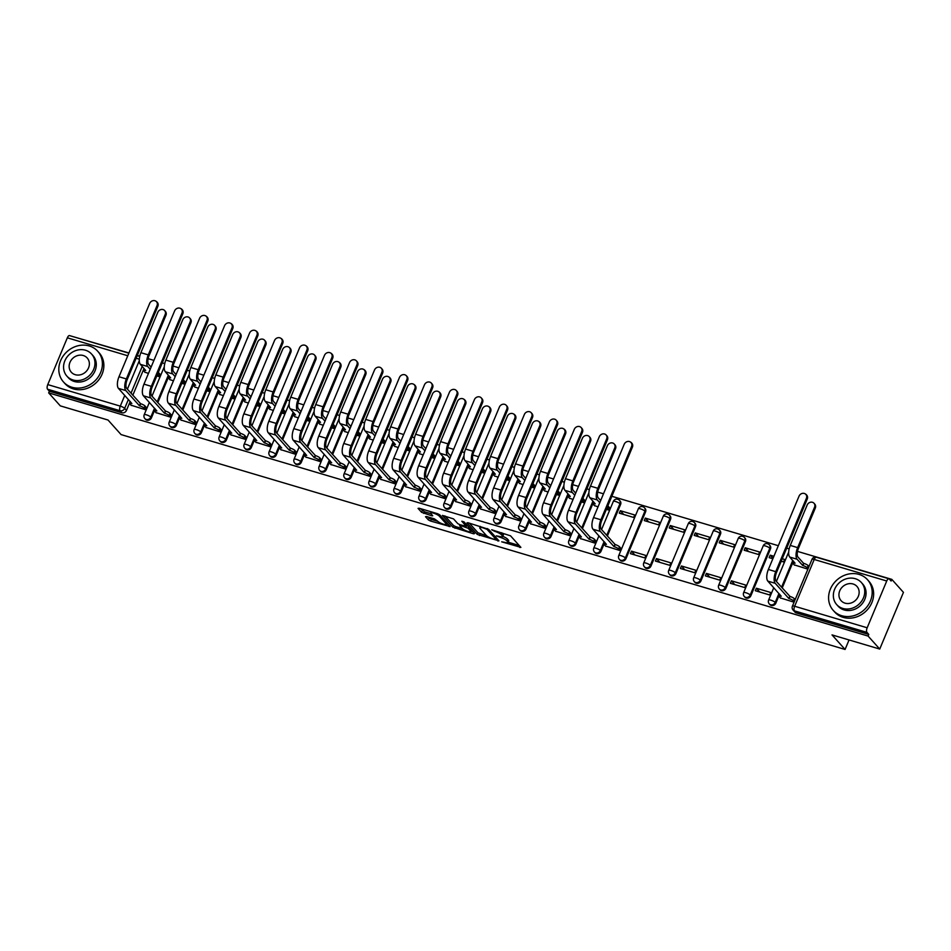 <?xml version="1.0" encoding="UTF-8"?>
<svg xmlns="http://www.w3.org/2000/svg" width="951" height="951" viewBox="0 0 951 951"><rect width="100%" height="100%" fill="white"/><g stroke="black" fill="none" stroke-linecap="round" stroke-linejoin="round"><path stroke-width="1.43" d="M501.688 541.808L520.886 547.372L510.544 535.829L491.703 529.766L494.663 531.312A5.777 1.308 -157.3 0 1 501.534 534.854L502.39 535.817A5.777 1.308 -157.3 0 1 502.699 536.554A5.777 1.308 -157.3 0 1 499.204 536.376L496.351 535.853L500.012 537.267A5.777 1.308 -157.3 0 1 506.883 540.81L507.739 541.773A5.777 1.308 -157.3 0 1 508.036 542.51A5.777 1.308 -157.3 0 1 504.553 542.332L501.688 541.808M607.368 536.067L620.587 504.458A3.673 3.233 -41.9 0 0 620.123 501.046L619.481 500.333A3.673 3.233 138.1 0 1 619.945 503.745L606.726 535.342M625.996 558.653L645.563 511.876A3.673 3.233 -41.9 0 0 645.111 508.464L644.457 507.751A3.673 3.233 138.1 0 1 644.921 511.151L625.354 557.928A3.673 3.233 138.1 0 1 619.41 559.438L620.064 560.151A3.673 3.233 -41.9 0 0 625.996 558.653L625.354 557.928A3.673 0.832 22.7 0 0 620.979 555.669A3.673 0.832 22.7 0 0 618.756 555.562A3.673 3.673 0 0 0 619.41 559.438M650.971 566.059L670.55 519.282A3.673 3.233 -41.9 0 0 670.086 515.882L669.433 515.157A3.673 3.233 138.1 0 1 669.896 518.568L650.329 565.346A3.673 3.233 138.1 0 1 644.386 566.844L645.04 567.569A3.673 3.233 -41.9 0 0 650.971 566.059L650.329 565.346A3.673 0.832 22.7 0 0 645.955 563.087A3.673 0.832 22.7 0 0 643.732 562.968A3.673 3.673 0 0 0 644.386 566.844M675.959 573.477L695.526 526.699A3.673 3.233 -41.9 0 0 695.062 523.288L694.408 522.575A3.673 3.233 138.1 0 1 694.872 525.974L675.305 572.752A3.673 3.233 138.1 0 1 669.373 574.261L670.015 574.975A3.673 3.233 -41.9 0 0 675.959 573.477L675.305 572.752A3.673 0.832 22.7 0 0 670.93 570.505A3.673 0.832 22.7 0 0 668.708 570.386A3.673 3.673 0 0 0 669.373 574.261M700.935 580.883L720.501 534.105A3.673 3.233 -41.9 0 0 720.038 530.706L719.384 529.98A3.673 3.233 138.1 0 1 719.848 533.392L700.281 580.169A3.673 3.233 138.1 0 1 694.349 581.679L694.991 582.392A3.673 3.233 -41.9 0 0 700.935 580.883L700.281 580.169A3.673 0.832 22.7 0 0 695.918 577.911A3.673 0.832 22.7 0 0 693.683 577.804A3.673 3.673 0 0 0 694.349 581.679M725.91 588.3L745.477 541.523A3.673 3.233 -41.9 0 0 745.013 538.111L744.371 537.398A3.673 3.233 138.1 0 1 744.823 540.798L725.256 587.575A3.673 3.233 138.1 0 1 719.325 589.085L719.966 589.81A3.673 3.233 -41.9 0 0 725.91 588.3L725.256 587.575A3.673 0.832 22.7 0 0 720.894 585.329A3.673 0.832 22.7 0 0 718.671 585.21A3.673 3.673 0 0 0 719.325 589.085M750.886 595.706L770.453 548.929A3.673 3.233 -41.9 0 0 769.989 545.529L769.347 544.804A3.673 3.233 138.1 0 1 769.811 548.216L750.232 594.993A3.673 3.233 138.1 0 1 744.3 596.503L744.942 597.216A3.673 3.233 -41.9 0 0 750.886 595.706L750.232 594.993A3.673 0.832 22.7 0 0 745.869 592.735A3.673 0.832 22.7 0 0 743.646 592.628A3.673 3.673 0 0 0 744.3 596.503M426.5 516.512L425.501 516.69L428.402 519.924L430.553 521.029L450.18 526.592L439.742 514.824L437.603 513.718L419.058 508.214L418.06 508.381L421.566 512.292L431.647 515.763L432.741 515.811L430.91 513.647A4.826 1.094 -157.3 0 1 430.648 513.029A4.826 1.094 -157.3 0 1 434.536 513.492A4.826 1.094 -157.3 0 1 439.314 516.143L446.126 523.728A4.826 1.094 -157.3 0 1 446.376 524.346A4.826 1.094 -157.3 0 1 442.488 523.882A4.826 1.094 -157.3 0 1 437.71 521.243L434.429 518.866L426.5 516.512M867.169 627.779L886.736 581.002A3.673 1.545 106.5 0 1 888.959 578.779A3.673 1.545 106.5 0 1 889.292 579.004L891.111 581.025L891.8 579.373L903.45 592.366L879.734 649.058L832.018 634.899L845.082 649.462L121.086 434.595L108.034 420.033L60.317 405.875L48.667 392.882L868.085 636.064L868.774 634.412L866.967 632.391L794.43 610.863A3.673 3.233 138.1 0 1 793.075 610.019L794.893 612.04A3.673 3.233 138.1 0 0 796.249 612.896L794.43 610.863A3.673 1.545 106.5 0 1 794.644 606.251L867.169 627.779A3.673 1.545 106.5 0 0 866.967 632.391M879.734 649.058L868.085 636.064M477.271 534.426L498.966 540.857L488.624 529.327L467.928 522.717L466.929 522.895L477.271 534.426L477.973 532.774L486.769 535.853M473.527 533.784L452.842 527.175L442.405 515.406L453.579 518.925L457.776 523.609L459.915 524.714L466.275 526.331L461.817 521.231L464.017 521.885L474.525 533.606L473.527 533.784L473.895 532.905M144.029 368.429L132.819 395.224M130.204 401.488L126.471 410.404L124.664 408.371A3.673 3.233 138.1 0 1 120.076 410.737L47.55 389.209A3.673 1.545 -73.5 0 1 47.764 384.596L67.331 337.819A3.673 1.545 -73.5 0 1 69.542 335.596L128.849 353.19M891.8 579.373L797.497 551.39M789.164 548.917L786.679 548.18M778.322 545.696L611.85 496.291M603.493 493.807L597.692 492.083M589.358 489.61L586.874 488.873M578.517 486.401L572.716 484.677M564.371 482.205L561.898 481.468M553.541 478.983L547.74 477.259M539.395 474.787L536.923 474.05M528.566 471.565L522.765 469.853M514.42 467.381L511.947 466.644M503.59 464.159L497.789 462.436M489.444 459.963L486.971 459.226M478.603 456.742L472.813 455.03M464.468 452.545L461.984 451.808M453.627 449.336L447.838 447.612M439.493 445.139L437.008 444.402M428.651 441.918L422.862 440.206M414.517 437.722L412.033 436.985M403.676 434.512L397.887 432.788M389.541 430.316L387.057 429.579M378.7 427.094L372.911 425.37M364.566 422.898L362.081 422.161M353.724 419.688L347.935 417.965M339.59 415.492L337.106 414.755M328.749 412.27L322.96 410.547M314.615 408.074L312.13 407.337M303.773 404.864L297.984 403.141M289.639 400.668L287.154 399.931M278.798 397.447L272.996 395.723M264.663 393.25L262.179 392.513M253.822 390.029L248.021 388.317M239.688 385.844L237.203 385.107M228.846 382.623L223.045 380.899M214.712 378.427L212.228 377.69M203.871 375.205L198.07 373.493M189.736 371.009L187.252 370.272M178.895 367.799L173.094 366.076M164.761 363.603L162.276 362.866M153.919 360.381L148.118 358.67M139.785 356.185L137.301 355.448M128.944 352.976L72.3 336.416M48.667 392.882L49.369 391.23L47.55 389.209M794.204 564.858L807.898 569.15M780.379 597.906L794.073 602.209M756.354 588.229L755.308 590.714L769.728 594.981L770.762 592.509L756.354 588.229L759.754 592.033M781.223 561.233L783.553 561.922L784.587 559.45L782.257 558.76M773.9 556.276L770.179 555.17L773.032 558.344M770.179 555.17L769.145 557.655L772.866 558.748M731.378 580.811L730.332 583.296L744.752 587.575L745.786 585.091L731.378 580.811L734.778 584.615M745.204 547.764L744.169 550.237L758.577 554.516L759.611 552.032L745.204 547.764L748.603 551.556M706.403 573.405L705.357 575.878L719.776 580.158L720.81 577.685L706.403 573.405L709.803 577.198M720.228 540.346L719.194 542.831L733.601 547.098L734.636 544.626L720.228 540.346L723.628 544.138M681.427 565.988L680.381 568.472L694.789 572.752L695.835 570.267L681.427 565.988L684.827 569.792M695.252 532.929L694.218 535.413L708.626 539.692L709.66 537.208L695.252 532.929L698.652 536.733M656.452 558.582L655.405 561.054L669.813 565.334L670.859 562.861L656.452 558.582L659.851 562.374M670.277 525.523L669.242 527.995L683.65 532.275L684.684 529.802L670.277 525.523L673.677 529.315M631.476 551.164L630.43 553.648L644.837 557.928L645.884 555.443L631.476 551.164L634.876 554.968M645.301 518.105L644.267 520.589L658.674 524.869L659.709 522.384L645.301 518.105L648.701 521.909M605.549 546.029L619.862 550.51L620.528 547.919M620.325 510.699L619.291 513.171L633.699 517.451L634.733 514.978L620.325 510.699L623.725 514.491M580.574 538.611L594.886 543.092L595.552 540.513M606.381 509.344L608.723 510.045L609.377 507.454M594.399 505.552L598.024 506.871M555.598 531.205L569.911 535.686L570.576 533.095M581.406 501.938L583.748 502.627L584.401 500.036M569.423 498.146L573.049 499.453M530.61 523.787L544.935 528.269L545.601 525.677M556.43 494.52L558.772 495.209L559.426 492.618M544.447 490.728L548.073 492.047M505.635 516.369L519.959 520.863L520.625 518.271M531.454 487.114L533.784 487.804L534.45 485.212M519.472 483.31L523.098 484.63M480.659 508.963L494.984 513.445L495.649 510.853M506.479 479.696L508.809 480.386L509.474 477.794M494.496 475.904L498.122 477.212M455.684 501.546L470.008 506.039L470.674 503.448M481.503 472.29L483.833 472.98L484.499 470.388M469.521 468.486L473.146 469.806M430.708 494.14L445.032 498.621L445.698 496.03M456.528 464.873L458.858 465.562L459.523 462.971M444.545 461.08L448.171 462.388M405.732 486.722L420.057 491.215L420.722 488.624M431.552 457.455L433.882 458.156L434.548 455.565M419.569 453.663L423.195 454.982M380.757 479.316L395.081 483.797L395.747 481.206M406.576 450.049L408.906 450.738L409.572 448.147M394.582 446.257L398.219 447.564M355.781 471.898L370.105 476.392L370.759 473.8M381.601 442.631L383.931 443.332L384.596 440.741M369.606 438.839L373.244 440.158M330.805 464.492L345.13 468.974L345.784 466.382M356.625 435.225L358.955 435.915L359.621 433.323M344.631 431.433L348.268 432.741M305.83 457.074L320.154 461.556L320.808 458.964M331.649 427.807L333.979 428.497L334.645 425.917M319.655 424.015L323.292 425.335M280.854 449.657L295.179 454.15L295.832 451.559M306.674 420.401L309.004 421.091L309.669 418.499M294.679 416.609L298.317 417.917M255.878 442.251L270.203 446.732L270.857 444.141M281.698 412.984L284.028 413.673L284.694 411.082M269.704 409.192L273.341 410.499M230.903 434.833L245.227 439.326L245.881 436.735M256.722 405.578L259.052 406.267L259.718 403.676M244.728 401.774L248.366 403.093M205.927 427.427L220.252 431.909L220.905 429.317M231.747 398.16L234.077 398.849L234.731 396.258M219.752 394.368L223.39 395.675M180.952 420.009L195.276 424.503L195.93 421.911M206.771 390.742L209.101 391.443L209.755 388.852M194.777 386.95L198.402 388.27M155.976 412.603L170.3 417.085L170.954 414.493M181.784 383.336L184.125 384.026L184.779 381.434M169.801 379.544L173.427 380.852M131 405.185L145.313 409.679L145.978 407.087M156.808 375.918L159.15 376.62L159.804 374.028M169.005 375.847L157.795 402.642M155.179 408.894L151.459 417.81L150.805 417.097A3.673 3.233 138.1 0 1 144.873 418.595L145.515 419.32A3.673 3.233 -41.9 0 0 151.459 417.81M193.98 383.253L182.77 410.059M180.155 416.312L176.434 425.228L175.78 424.503A3.673 3.233 138.1 0 1 169.849 426.012L170.491 426.726A3.673 3.233 -41.9 0 0 176.434 425.228M218.968 390.671L207.746 417.465M205.131 423.73L201.41 432.634L200.756 431.92A3.673 3.233 138.1 0 1 194.824 433.43L195.466 434.143A3.673 3.233 -41.9 0 0 201.41 432.634M243.943 398.077L232.733 424.883M230.106 431.136L226.386 440.051L225.732 439.326A3.673 3.233 138.1 0 1 219.8 440.836L220.442 441.561A3.673 3.233 -41.9 0 0 226.386 440.051M268.919 405.495L257.709 432.289M255.082 438.554L251.361 447.457L250.719 446.744A3.673 3.233 138.1 0 1 244.776 448.254L245.417 448.967A3.673 3.233 -41.9 0 0 251.361 447.457M293.895 412.9L282.685 439.707M280.058 445.96L276.337 454.875L275.695 454.162A3.673 3.233 138.1 0 1 269.751 455.66L270.393 456.385A3.673 3.233 -41.9 0 0 276.337 454.875M318.87 420.318L307.66 447.113M305.033 453.377L301.312 462.281L300.671 461.568A3.673 3.233 138.1 0 1 294.727 463.078L295.369 463.791A3.673 3.233 -41.9 0 0 301.312 462.281M343.846 427.724L332.636 454.53M330.009 460.783L326.288 469.699L325.646 468.986A3.673 3.233 138.1 0 1 319.702 470.483L320.344 471.209A3.673 3.233 -41.9 0 0 326.288 469.699M368.822 435.142L357.612 461.936M354.996 468.201L351.264 477.117L350.622 476.392A3.673 3.233 138.1 0 1 344.678 477.901L345.32 478.615A3.673 3.233 -41.9 0 0 351.264 477.117M393.797 442.548L382.587 469.354M379.972 475.607L376.239 484.523L375.597 483.809A3.673 3.233 138.1 0 1 369.654 485.307L370.296 486.032A3.673 3.233 -41.9 0 0 376.239 484.523M418.773 449.966L407.563 476.76M404.948 483.025L401.215 491.94L400.573 491.215A3.673 3.233 138.1 0 1 394.629 492.725L395.271 493.438A3.673 3.233 -41.9 0 0 401.215 491.94M443.748 457.383L432.539 484.178M429.923 490.443L426.191 499.346L425.549 498.633A3.673 3.233 138.1 0 1 419.605 500.143L420.247 500.856A3.673 3.233 -41.9 0 0 426.191 499.346M468.724 464.789L457.514 491.596M454.899 497.849L451.166 506.764L450.524 506.039A3.673 3.233 138.1 0 1 444.581 507.549L445.223 508.262A3.673 3.233 -41.9 0 0 451.166 506.764M493.7 472.207L482.49 499.002M479.875 505.266L476.142 514.17L475.5 513.457A3.673 3.233 138.1 0 1 469.556 514.966L470.198 515.68A3.673 3.233 -41.9 0 0 476.142 514.17M518.675 479.613L507.465 506.419M504.85 512.672L501.118 521.588L500.476 520.863A3.673 3.233 138.1 0 1 494.532 522.372L495.174 523.098A3.673 3.233 -41.9 0 0 501.118 521.588M543.651 487.031L532.441 513.825M529.826 520.09L526.093 528.994L525.451 528.28A3.673 3.233 138.1 0 1 519.508 529.79L520.149 530.503A3.673 3.233 -41.9 0 0 526.093 528.994M568.627 494.437L557.417 521.243M554.802 527.496L551.069 536.412L550.427 535.698A3.673 3.233 138.1 0 1 544.483 537.196L545.125 537.921A3.673 3.233 -41.9 0 0 551.069 536.412M593.602 501.855L582.392 528.649M579.777 534.914L576.044 543.829L575.403 543.104A3.673 3.233 138.1 0 1 569.459 544.614L570.113 545.327A3.673 3.233 -41.9 0 0 576.044 543.829M604.753 542.32L601.02 551.235L600.378 550.522A3.673 3.233 138.1 0 1 594.434 552.02L595.088 552.745A3.673 3.233 -41.9 0 0 601.02 551.235M793.419 561.149L782.209 587.956M779.582 594.209L775.861 603.124L775.22 602.411A3.673 3.233 138.1 0 1 769.276 603.909L769.918 604.634A3.673 3.233 -41.9 0 0 775.861 603.124M845.082 649.462L849.053 639.952M144.825 372.126L148.451 373.446M49.369 391.23L121.894 412.758A3.673 3.233 -41.9 0 0 126.471 410.404M868.774 634.412L796.249 612.896M508.036 542.51L508.737 540.857A5.777 1.308 -157.3 0 0 508.428 540.12L507.739 541.773M502.782 536.352A5.777 1.308 -157.3 0 1 507.572 539.158L508.428 540.12M502.699 536.554L503.388 534.902A5.777 1.308 -157.3 0 0 503.091 534.165L502.39 535.817M501.748 532.75A5.777 1.308 -157.3 0 1 502.223 533.202L503.091 534.165M508.167 542.201L519.187 545.482M469.319 523.133L477.973 532.774M496.577 538.765L497.266 538.967M495.435 539.621L496.137 539.502L487.055 529.374L483.274 527.924A5.777 1.308 -157.3 0 0 479.78 527.746A5.777 1.308 -157.3 0 0 480.077 528.483L486.282 535.401A5.777 1.308 -157.3 0 0 493.153 538.955L495.435 539.621M472.825 531.716L470.959 531.157M462.234 528.578L455.672 526.628L454.982 528.28M444.89 515.882L453.532 525.523L455.672 526.628M462.127 528.459A4.826 1.094 -157.3 0 0 466.893 531.098A4.826 1.094 -157.3 0 0 470.781 531.573A4.826 1.094 -157.3 0 0 470.531 530.955L468.13 528.28L460.724 525.606L459.725 525.784L462.127 528.459M467.571 525.855L466.679 525.523L465.99 527.175M420.449 508.63L424.408 511.745L430.946 513.695M427.891 516.928L431.243 519.377L437.793 521.314M446.554 523.918L448.397 524.465M814.02 503.269L814.781 504.125A4.232 3.721 138.1 0 1 815.316 508.036L798.412 548.454A6.895 2.889 106.5 0 0 798.008 557.096L803.571 563.301L802.68 565.453L797.116 559.247A9.284 3.899 -73.5 0 1 797.651 547.61L814.555 507.192A4.232 3.721 -41.9 0 0 807.185 505.005L790.281 545.422A9.284 3.899 -73.5 0 0 789.746 557.06L795.072 563.194A3.673 0.832 -157.3 0 0 792.849 563.075A3.673 0.832 -157.3 0 0 793.039 563.551L794.489 565.179M803.571 563.301L803.809 563.372A3.673 0.832 22.7 0 1 808.184 565.631L807.292 567.783A3.673 0.832 -157.3 0 0 802.917 565.524L802.68 565.453M808.088 568.674L807.292 567.783M808.992 566.534L808.184 565.631M806.472 498.181A4.232 3.721 -41.9 0 0 799.113 495.994L768.372 569.471L775.743 571.658L806.472 498.181L807.233 499.037L776.503 572.502A6.895 2.889 106.5 0 0 776.111 581.156L789.984 596.432A3.673 0.832 22.7 0 1 794.358 598.69L795.167 599.594M805.949 494.27L806.71 495.114A4.232 3.721 138.1 0 1 807.233 499.037M789.746 596.36L788.843 598.512L775.208 583.296A9.284 3.899 -73.5 0 1 775.743 571.658M794.263 601.733L793.455 600.842A3.673 0.832 -157.3 0 0 789.08 598.583L788.843 598.512M780.664 598.238L779.214 596.61A3.673 0.832 -157.3 0 1 779.024 596.134A3.673 0.832 -157.3 0 1 781.247 596.253L767.837 581.12A9.284 3.899 -73.5 0 1 768.372 569.471M859.026 574.404A22.99 20.209 -41.9 0 0 833.1 584.247A22.99 20.209 -41.9 0 0 833.266 610.423A22.99 20.209 -41.9 0 0 841.742 615.725A22.99 20.209 -41.9 0 0 867.669 605.894A22.99 20.209 -41.9 0 0 867.502 579.718A22.99 20.209 -41.9 0 0 859.026 574.404M833.266 610.423L834.728 612.052A22.99 20.209 -41.9 0 0 843.204 617.365A22.99 20.209 -41.9 0 0 869.131 607.523A22.99 20.209 -41.9 0 0 868.964 581.346L867.502 579.718M861.368 582.511L862.712 584.021A16.559 14.55 138.1 0 1 862.83 602.863A16.559 14.55 138.1 0 1 844.167 609.948A16.559 14.55 138.1 0 1 838.057 606.12L836.714 604.622A16.559 14.55 -41.9 0 0 842.812 608.438A16.559 14.55 -41.9 0 0 861.487 601.365A16.559 14.55 -41.9 0 0 861.368 582.511A16.559 14.55 -41.9 0 0 855.258 578.695A16.559 14.55 -41.9 0 0 836.595 585.768A16.559 14.55 -41.9 0 0 836.714 604.622M845.023 603.16A10.675 9.379 -41.9 0 0 857.053 598.595A10.675 9.379 -41.9 0 0 856.982 586.446A10.675 9.379 -41.9 0 0 853.047 583.985A10.675 9.379 -41.9 0 0 841.017 588.55A10.675 9.379 -41.9 0 0 841.1 600.687A10.675 9.379 -41.9 0 0 845.023 603.16M89.251 345.95A22.99 20.209 -41.9 0 0 63.325 355.793A22.99 20.209 -41.9 0 0 63.491 381.969A22.99 20.209 -41.9 0 0 71.967 387.271A22.99 20.209 -41.9 0 0 97.894 377.44A22.99 20.209 -41.9 0 0 97.727 351.264A22.99 20.209 -41.9 0 0 89.251 345.95M63.491 381.969L64.953 383.598A22.99 20.209 -41.9 0 0 73.429 388.911A22.99 20.209 -41.9 0 0 99.356 379.069A22.99 20.209 -41.9 0 0 99.189 352.892L97.727 351.264M91.581 354.057L92.936 355.555A16.559 14.55 138.1 0 1 93.043 374.409A16.559 14.55 138.1 0 1 74.38 381.494A16.559 14.55 138.1 0 1 68.282 377.666L66.939 376.168A16.559 14.55 -41.9 0 0 73.037 379.984A16.559 14.55 -41.9 0 0 91.7 372.911A16.559 14.55 -41.9 0 0 91.581 354.057A16.559 14.55 -41.9 0 0 85.483 350.23A16.559 14.55 -41.9 0 0 66.82 357.314A16.559 14.55 -41.9 0 0 66.939 376.168M75.248 374.694A10.675 9.379 -41.9 0 0 87.278 370.129A10.675 9.379 -41.9 0 0 87.207 357.992A10.675 9.379 -41.9 0 0 83.272 355.519A10.675 9.379 -41.9 0 0 71.242 360.084A10.675 9.379 -41.9 0 0 71.313 372.233A10.675 9.379 -41.9 0 0 75.248 374.694M599.772 502.699L597.299 499.953A9.284 3.899 -73.5 0 1 597.834 488.303L614.75 447.897A4.232 3.721 -41.9 0 0 607.38 445.71L590.476 486.116A9.284 3.899 -73.5 0 0 589.941 497.765L595.255 503.899A3.673 0.832 -157.3 0 0 593.032 503.78A3.673 0.832 -157.3 0 0 593.234 504.256L594.684 505.873M614.215 443.974L614.976 444.818A4.232 3.721 138.1 0 1 615.511 448.741L598.595 489.159A6.895 2.889 106.5 0 0 598.203 497.801L600.663 500.547M608.771 509.914L607.475 508.476A3.673 0.832 -157.3 0 0 606.94 508.012M607.844 505.873A3.673 0.832 22.7 0 1 608.378 506.336L607.475 508.476M609.662 507.775L608.378 506.336M574.796 495.293L572.324 492.535A9.284 3.899 -73.5 0 1 572.859 480.897L589.775 440.479A4.232 3.721 -41.9 0 0 582.404 438.292L565.5 478.71A9.284 3.899 -73.5 0 0 564.965 490.347L570.279 496.481A3.673 0.832 -157.3 0 0 568.056 496.374A3.673 0.832 -157.3 0 0 568.258 496.838L569.708 498.467M589.24 436.568L590 437.412A4.232 3.721 138.1 0 1 590.535 441.323L573.619 481.741A6.895 2.889 106.5 0 0 573.227 490.395L575.688 493.141M583.795 502.508L582.499 501.07A3.673 0.832 -157.3 0 0 581.964 500.606M582.868 498.455A3.673 0.832 22.7 0 1 583.403 498.918L582.499 501.07M584.687 500.357L583.403 498.918M549.821 487.875L547.348 485.129A9.284 3.899 -73.5 0 1 547.883 473.479L564.787 433.074A4.232 3.721 -41.9 0 0 557.429 430.886L540.525 471.292A9.284 3.899 -73.5 0 0 539.99 482.942L545.303 489.076A3.673 0.832 -157.3 0 0 543.08 488.957A3.673 0.832 -157.3 0 0 543.271 489.42L544.733 491.049M564.264 429.151L565.025 429.995A4.232 3.721 138.1 0 1 565.548 433.918L548.644 474.335A6.895 2.889 106.5 0 0 548.251 482.977L550.712 485.723M558.819 495.091L557.524 493.652A3.673 0.832 -157.3 0 0 556.989 493.189M557.892 491.037A3.673 0.832 22.7 0 1 558.427 491.501L557.524 493.652M559.711 492.951L558.427 491.501M524.845 480.469L522.372 477.711A9.284 3.899 -73.5 0 1 522.907 466.073L539.811 425.656A4.232 3.721 -41.9 0 0 532.453 423.468L515.549 463.886A9.284 3.899 -73.5 0 0 515.014 475.524L520.328 481.658A3.673 0.832 -157.3 0 0 518.105 481.539A3.673 0.832 -157.3 0 0 518.295 482.014L519.757 483.643M539.288 421.733L540.049 422.589A4.232 3.721 138.1 0 1 540.572 426.5L523.668 466.917A6.895 2.889 106.5 0 0 523.276 475.559L525.737 478.317M533.844 487.685L532.548 486.246A3.673 0.832 -157.3 0 0 532.013 485.783M532.917 483.631A3.673 0.832 22.7 0 1 533.452 484.095L532.548 486.246M534.735 485.533L533.452 484.095M499.869 473.051L497.397 470.305A9.284 3.899 -73.5 0 1 497.932 458.655L514.836 418.238A4.232 3.721 -41.9 0 0 507.477 416.062L490.573 456.468A9.284 3.899 -73.5 0 0 490.038 468.118L495.352 474.24A3.673 0.832 -157.3 0 0 493.129 474.133A3.673 0.832 -157.3 0 0 493.319 474.597L494.782 476.225M514.313 414.327L515.073 415.171A4.232 3.721 138.1 0 1 515.597 419.094L498.693 459.511A6.895 2.889 106.5 0 0 498.3 468.154L500.761 470.9M508.868 480.267L507.572 478.829A3.673 0.832 -157.3 0 0 507.038 478.365M507.941 476.213A3.673 0.832 22.7 0 1 508.476 476.677L507.572 478.829M509.76 478.115L508.476 476.677M631.642 446.292A4.232 3.721 -41.9 0 0 624.284 444.105L593.543 517.582L600.913 519.769L631.642 446.292L632.403 447.148L601.674 520.613A6.895 2.889 106.5 0 0 601.27 529.267L615.154 544.543A3.673 0.832 22.7 0 1 619.529 546.801L620.813 548.24M631.107 442.381L631.868 443.225A4.232 3.721 138.1 0 1 632.403 447.148M614.917 544.471L614.013 546.623L600.378 531.419A9.284 3.899 -73.5 0 1 600.913 519.769M619.921 550.391L618.625 548.953A3.673 0.832 -157.3 0 0 614.251 546.694L614.013 546.623M605.835 546.35L604.372 544.721A3.673 0.832 -157.3 0 1 604.182 544.257A3.673 0.832 -157.3 0 1 606.405 544.364L593.008 529.231A9.284 3.899 -73.5 0 1 593.543 517.582M606.667 438.886A4.232 3.721 -41.9 0 0 599.296 436.699L568.567 510.176L575.937 512.351L606.667 438.886L607.427 439.731L576.698 513.207A6.895 2.889 106.5 0 0 576.294 521.849L590.179 537.137A3.673 0.832 22.7 0 1 594.553 539.383L595.837 540.834M606.132 434.964L606.893 435.82A4.232 3.721 138.1 0 1 607.427 439.731M589.941 537.065L589.038 539.205L575.403 524.001A9.284 3.899 -73.5 0 1 575.937 512.351M594.946 542.973L593.65 541.535A3.673 0.832 -157.3 0 0 589.275 539.276L589.038 539.205M580.859 538.932L579.397 537.315A3.673 0.832 -157.3 0 1 579.207 536.84A3.673 0.832 -157.3 0 1 581.43 536.958L568.032 521.814A9.284 3.899 -73.5 0 1 568.567 510.176M581.691 431.469A4.232 3.721 -41.9 0 0 574.321 429.281L543.592 502.758L550.962 504.945L581.691 431.469L582.452 432.325L551.723 505.789A6.895 2.889 106.5 0 0 551.318 514.443L565.203 529.719A3.673 0.832 22.7 0 1 569.578 531.978L570.862 533.416M581.156 427.558L581.917 428.402A4.232 3.721 138.1 0 1 582.452 432.325M564.953 529.648L564.062 531.799L550.415 516.583A9.284 3.899 -73.5 0 1 550.962 504.945M569.97 535.568L568.674 534.129A3.673 0.832 -157.3 0 0 564.3 531.871L564.062 531.799M555.883 531.526L554.421 529.897A3.673 0.832 -157.3 0 1 554.231 529.422A3.673 0.832 -157.3 0 1 556.454 529.541L543.057 514.408A9.284 3.899 -73.5 0 1 543.592 502.758M556.715 424.063A4.232 3.721 -41.9 0 0 549.345 421.875L518.616 495.34L525.974 497.528L556.715 424.063L557.476 424.907L526.747 498.383A6.895 2.889 106.5 0 0 526.343 507.026L540.227 522.313A3.673 0.832 22.7 0 1 544.59 524.56L545.886 525.998M556.18 420.14L556.941 420.996A4.232 3.721 138.1 0 1 557.476 424.907M539.978 522.242L539.086 524.381L525.439 509.177A9.284 3.899 -73.5 0 1 525.974 497.528M544.982 528.15L543.699 526.711A3.673 0.832 -157.3 0 0 539.324 524.453L539.086 524.381M530.908 524.108L529.445 522.479A3.673 0.832 -157.3 0 1 529.255 522.016A3.673 0.832 -157.3 0 1 531.478 522.135L518.081 506.99A9.284 3.899 -73.5 0 1 518.616 495.34M531.74 416.645A4.232 3.721 -41.9 0 0 524.37 414.458L493.64 487.934L500.999 490.122L531.74 416.645L532.501 417.501L501.759 490.966A6.895 2.889 106.5 0 0 501.367 499.62L515.252 514.895A3.673 0.832 22.7 0 1 519.615 517.154L520.91 518.592M531.205 412.734L531.966 413.578A4.232 3.721 138.1 0 1 532.501 417.501M515.002 514.824L514.111 516.975L500.464 501.759A9.284 3.899 -73.5 0 1 500.999 490.122M520.007 520.744L518.723 519.305A3.673 0.832 -157.3 0 0 514.348 517.047L514.111 516.975M505.932 516.69L504.47 515.073A3.673 0.832 -157.3 0 1 504.28 514.598A3.673 0.832 -157.3 0 1 506.503 514.717L493.105 499.572A9.284 3.899 -73.5 0 1 493.64 487.934M506.764 409.239A4.232 3.721 -41.9 0 0 499.394 407.052L468.665 480.517L476.023 482.704L506.764 409.239L507.525 410.083L476.784 483.56A6.895 2.889 106.5 0 0 476.392 492.202L490.276 507.489A3.673 0.832 22.7 0 1 494.639 509.736L495.935 511.174M506.229 405.316L506.99 406.16A4.232 3.721 138.1 0 1 507.525 410.083M490.027 507.418L489.135 509.558L475.488 494.354A9.284 3.899 -73.5 0 1 476.023 482.704M495.031 513.326L493.747 511.888A3.673 0.832 -157.3 0 0 489.373 509.629L489.135 509.558M480.956 509.284L479.494 507.656A3.673 0.832 -157.3 0 1 479.304 507.192A3.673 0.832 -157.3 0 1 481.527 507.299L468.13 492.166A9.284 3.899 -73.5 0 1 468.665 480.517M474.894 465.633L472.421 462.887A9.284 3.899 -73.5 0 1 472.956 451.25L489.86 410.832A4.232 3.721 -41.9 0 0 482.502 408.645L465.598 449.062A9.284 3.899 -73.5 0 0 465.063 460.7L470.376 466.834A3.673 0.832 -157.3 0 0 468.154 466.715A3.673 0.832 -157.3 0 0 468.344 467.191L469.806 468.807M489.337 406.909L490.098 407.765A4.232 3.721 138.1 0 1 490.621 411.676L473.717 452.094A6.895 2.889 106.5 0 0 473.325 460.736L475.785 463.494M483.893 472.861L482.597 471.423A3.673 0.832 -157.3 0 0 482.062 470.959M482.953 468.807A3.673 0.832 22.7 0 1 483.5 469.271L482.597 471.423M484.784 470.709L483.5 469.271M449.918 458.227L447.445 455.481A9.284 3.899 -73.5 0 1 447.98 443.832L464.884 403.414A4.232 3.721 -41.9 0 0 457.526 401.227L440.622 441.644A9.284 3.899 -73.5 0 0 440.087 453.294L445.401 459.416A3.673 0.832 -157.3 0 0 443.178 459.309A3.673 0.832 -157.3 0 0 443.368 459.773L444.83 461.401M464.361 399.503L465.122 400.347A4.232 3.721 138.1 0 1 465.645 404.27L448.741 444.676A6.895 2.889 106.5 0 0 448.349 453.33L450.81 456.076M458.917 465.443L457.621 464.005A3.673 0.832 -157.3 0 0 457.086 463.541M457.978 461.39A3.673 0.832 22.7 0 1 458.525 461.853L457.621 464.005M459.808 463.292L458.525 461.853M424.931 450.81L422.47 448.064A9.284 3.899 -73.5 0 1 423.005 436.414L439.909 396.008A4.232 3.721 -41.9 0 0 432.55 393.821L415.646 434.238A9.284 3.899 -73.5 0 0 415.111 445.876L420.425 452.01A3.673 0.832 -157.3 0 0 418.202 451.891A3.673 0.832 -157.3 0 0 418.392 452.367L419.855 453.984M439.374 392.085L440.135 392.941A4.232 3.721 138.1 0 1 440.67 396.852L423.766 437.27A6.895 2.889 106.5 0 0 423.373 445.912L425.834 448.67M433.941 458.037L432.646 456.587A3.673 0.832 -157.3 0 0 432.111 456.123M433.002 453.984A3.673 0.832 22.7 0 1 433.549 454.447L432.646 456.587M434.833 455.886L433.549 454.447M399.955 443.404L397.494 440.646A9.284 3.899 -73.5 0 1 398.029 429.008L414.933 388.59A4.232 3.721 -41.9 0 0 407.575 386.403L390.671 426.821A9.284 3.899 -73.5 0 0 390.124 438.47L395.45 444.592A3.673 0.832 -157.3 0 0 393.227 444.486A3.673 0.832 -157.3 0 0 393.417 444.949L394.879 446.578M414.398 384.68L415.159 385.524A4.232 3.721 138.1 0 1 415.694 389.446L398.79 429.852A6.895 2.889 106.5 0 0 398.398 438.506L400.858 441.252M408.954 450.619L407.67 449.181A3.673 0.832 -157.3 0 0 407.135 448.717M408.027 446.566A3.673 0.832 22.7 0 1 408.573 447.029L407.67 449.181M409.857 448.468L408.573 447.029M374.979 435.986L372.519 433.24A9.284 3.899 -73.5 0 1 373.054 421.59L389.958 381.185A4.232 3.721 -41.9 0 0 382.599 378.997L365.683 419.415A9.284 3.899 -73.5 0 0 365.148 431.053L370.474 437.187A3.673 0.832 -157.3 0 0 368.251 437.068A3.673 0.832 -157.3 0 0 368.441 437.543L369.903 439.16M389.423 377.262L390.183 378.118A4.232 3.721 138.1 0 1 390.718 382.029L373.814 422.446A6.895 2.889 106.5 0 0 373.422 431.088L375.883 433.834M383.978 443.202L382.694 441.763A3.673 0.832 -157.3 0 0 382.159 441.3M383.051 439.16A3.673 0.832 22.7 0 1 383.586 439.624L382.694 441.763M384.882 441.062L383.586 439.624M350.004 428.58L347.543 425.822A9.284 3.899 -73.5 0 1 348.078 414.184L364.982 373.767A4.232 3.721 -41.9 0 0 357.624 371.579L340.708 411.997A9.284 3.899 -73.5 0 0 340.173 423.635L345.498 429.769A3.673 0.832 -157.3 0 0 343.275 429.662A3.673 0.832 -157.3 0 0 343.466 430.125L344.928 431.754M364.447 369.856L365.208 370.7A4.232 3.721 138.1 0 1 365.743 374.623L348.839 415.028A6.895 2.889 106.5 0 0 348.446 423.682L350.907 426.428M359.002 435.796L357.719 434.357A3.673 0.832 -157.3 0 0 357.184 433.894M358.075 431.742A3.673 0.832 22.7 0 1 358.61 432.206L357.719 434.357M359.906 433.644L358.61 432.206M325.028 421.162L322.567 418.416A9.284 3.899 -73.5 0 1 323.102 406.766L340.006 366.361A4.232 3.721 -41.9 0 0 332.648 364.174L315.732 404.579A9.284 3.899 -73.5 0 0 315.197 416.229L320.523 422.363A3.673 0.832 -157.3 0 0 318.3 422.244A3.673 0.832 -157.3 0 0 318.49 422.72L319.952 424.336M339.471 362.438L340.232 363.282A4.232 3.721 138.1 0 1 340.767 367.205L323.863 407.622A6.895 2.889 106.5 0 0 323.459 416.265L325.931 419.011M334.027 428.378L332.743 426.94A3.673 0.832 -157.3 0 0 332.208 426.476M333.1 424.336A3.673 0.832 22.7 0 1 333.635 424.788L332.743 426.94M334.93 426.238L333.635 424.788M300.052 413.756L297.592 410.998A9.284 3.899 -73.5 0 1 298.127 399.361L315.031 358.943A4.232 3.721 -41.9 0 0 307.66 356.756L290.756 397.173A9.284 3.899 -73.5 0 0 290.221 408.811L295.547 414.945A3.673 0.832 -157.3 0 0 293.324 414.826A3.673 0.832 -157.3 0 0 293.514 415.302L294.976 416.93M314.496 355.02L315.256 355.876A4.232 3.721 138.1 0 1 315.791 359.787L298.887 400.205A6.895 2.889 106.5 0 0 298.483 408.847L300.956 411.605M309.051 420.972L307.767 419.534A3.673 0.832 -157.3 0 0 307.232 419.07M308.124 416.918A3.673 0.832 22.7 0 1 308.659 417.382L307.767 419.534M309.955 418.82L308.659 417.382M275.077 406.339L272.616 403.593A9.284 3.899 -73.5 0 1 273.151 391.943L290.055 351.525A4.232 3.721 -41.9 0 0 282.685 349.35L265.781 389.755A9.284 3.899 -73.5 0 0 265.246 401.405L270.571 407.539A3.673 0.832 -157.3 0 0 268.348 407.42A3.673 0.832 -157.3 0 0 268.539 407.884L269.989 409.512M289.52 347.614L290.281 348.458A4.232 3.721 138.1 0 1 290.816 352.381L273.912 392.799A6.895 2.889 106.5 0 0 273.508 401.441L275.98 404.187M284.076 413.554L282.792 412.116A3.673 0.832 -157.3 0 0 282.245 411.652M283.148 409.501A3.673 0.832 22.7 0 1 283.683 409.964L282.792 412.116M284.979 411.403L283.683 409.964M250.101 398.921L247.64 396.175A9.284 3.899 -73.5 0 1 248.175 384.537L265.079 344.119A4.232 3.721 -41.9 0 0 257.709 341.932L240.805 382.35A9.284 3.899 -73.5 0 0 240.27 393.987L245.596 400.121A3.673 0.832 -157.3 0 0 243.373 400.002A3.673 0.832 -157.3 0 0 243.563 400.478L245.013 402.095M264.544 340.196L265.305 341.052A4.232 3.721 138.1 0 1 265.84 344.963L248.936 385.381A6.895 2.889 106.5 0 0 248.532 394.023L251.005 396.781M259.1 406.148L257.816 404.71A3.673 0.832 -157.3 0 0 257.269 404.246M258.173 402.095A3.673 0.832 22.7 0 1 258.708 402.558L257.816 404.71M260.003 403.997L258.708 402.558M225.125 391.515L222.665 388.769A9.284 3.899 -73.5 0 1 223.2 377.119L240.104 336.702A4.232 3.721 -41.9 0 0 232.733 334.526L215.829 374.932A9.284 3.899 -73.5 0 0 215.295 386.582L220.62 392.704A3.673 0.832 -157.3 0 0 218.397 392.597A3.673 0.832 -157.3 0 0 218.587 393.06L220.038 394.689M239.569 332.791L240.33 333.635A4.232 3.721 138.1 0 1 240.865 337.557L223.96 377.963A6.895 2.889 106.5 0 0 223.556 386.617L226.029 389.363M234.124 398.731L232.84 397.292A3.673 0.832 -157.3 0 0 232.294 396.829M233.197 394.677A3.673 0.832 22.7 0 1 233.732 395.14L232.84 397.292M235.028 396.579L233.732 395.14M200.15 384.097L197.689 381.351A9.284 3.899 -73.5 0 1 198.224 369.713L215.128 329.296A4.232 3.721 -41.9 0 0 207.758 327.108L190.854 367.526A9.284 3.899 -73.5 0 0 190.319 379.164L195.644 385.298A3.673 0.832 -157.3 0 0 193.422 385.179A3.673 0.832 -157.3 0 0 193.612 385.654L195.062 387.271M214.593 325.373L215.354 326.229A4.232 3.721 138.1 0 1 215.889 330.14L198.985 370.557A6.895 2.889 106.5 0 0 198.581 379.199L201.053 381.957M209.149 391.325L207.865 389.886A3.673 0.832 -157.3 0 0 207.318 389.423M208.221 387.271A3.673 0.832 22.7 0 1 208.756 387.735L207.865 389.886M210.052 389.173L208.756 387.735M175.174 376.691L172.713 373.933A9.284 3.899 -73.5 0 1 173.248 362.295L190.152 321.878A4.232 3.721 -41.9 0 0 182.782 319.691L165.878 360.108A9.284 3.899 -73.5 0 0 165.343 371.758L170.669 377.88A3.673 0.832 -157.3 0 0 168.446 377.773A3.673 0.832 -157.3 0 0 168.636 378.236L170.086 379.865M189.618 317.967L190.378 318.811A4.232 3.721 138.1 0 1 190.913 322.734L174.009 363.139A6.895 2.889 106.5 0 0 173.605 371.793L176.078 374.539M184.173 383.907L182.877 382.468A3.673 0.832 -157.3 0 0 182.342 382.005M183.246 379.853A3.673 0.832 22.7 0 1 183.781 380.317L182.877 382.468M185.076 381.755L183.781 380.317M150.199 369.273L147.738 366.527A9.284 3.899 -73.5 0 1 148.273 354.878L165.177 314.472A4.232 3.721 -41.9 0 0 157.807 312.285L140.903 352.702A9.284 3.899 -73.5 0 0 140.368 364.34L145.693 370.474A3.673 0.832 -157.3 0 0 143.47 370.355A3.673 0.832 -157.3 0 0 143.66 370.831L145.111 372.447M164.642 310.549L165.403 311.405A4.232 3.721 138.1 0 1 165.938 315.316L149.034 355.733A6.895 2.889 106.5 0 0 148.629 364.376L151.102 367.122M159.197 376.489L157.902 375.051A3.673 0.832 -157.3 0 0 157.367 374.587M158.27 372.447A3.673 0.832 22.7 0 1 158.805 372.911L157.902 375.051M160.101 374.349L158.805 372.911M481.788 401.821A4.232 3.721 -41.9 0 0 474.418 399.634L443.689 473.111L451.047 475.298L481.788 401.821L482.549 402.665L451.808 476.142A6.895 2.889 106.5 0 0 451.416 484.784L465.289 500.071A3.673 0.832 22.7 0 1 469.663 502.33L470.959 503.768M481.254 397.91L482.014 398.754A4.232 3.721 138.1 0 1 482.549 402.665M465.051 500L464.159 502.152L450.512 486.936A9.284 3.899 -73.5 0 1 451.047 475.298M470.056 505.92L468.772 504.482A3.673 0.832 -157.3 0 0 464.397 502.223L464.159 502.152M455.981 501.866L454.519 500.25A3.673 0.832 -157.3 0 1 454.328 499.774A3.673 0.832 -157.3 0 1 456.551 499.893L443.154 484.748A9.284 3.899 -73.5 0 1 443.689 473.111M456.813 394.415A4.232 3.721 -41.9 0 0 449.443 392.228L418.713 465.693L426.072 467.88L456.813 394.415L457.574 395.259L426.833 468.736A6.895 2.889 106.5 0 0 426.44 477.378L440.313 492.654A3.673 0.832 22.7 0 1 444.688 494.912L445.983 496.351M456.278 390.492L457.039 391.337A4.232 3.721 138.1 0 1 457.574 395.259M440.075 492.582L439.184 494.734L425.537 479.53A9.284 3.899 -73.5 0 1 426.072 467.88M445.08 498.502L443.796 497.064A3.673 0.832 -157.3 0 0 439.421 494.805L439.184 494.734M431.005 494.461L429.543 492.832A3.673 0.832 -157.3 0 1 429.353 492.368A3.673 0.832 -157.3 0 1 431.576 492.475L418.178 477.343A9.284 3.899 -73.5 0 1 418.713 465.693M431.837 386.998A4.232 3.721 -41.9 0 0 424.467 384.81L393.738 458.287L401.096 460.474L431.837 386.998L432.598 387.842L401.857 461.318A6.895 2.889 106.5 0 0 401.465 469.96L415.337 485.248A3.673 0.832 22.7 0 1 419.712 487.506L421.008 488.945M431.302 383.075L432.063 383.931A4.232 3.721 138.1 0 1 432.598 387.842M415.1 485.176L414.208 487.328L400.561 472.112A9.284 3.899 -73.5 0 1 401.096 460.474M420.104 491.085L418.82 489.646A3.673 0.832 -157.3 0 0 414.446 487.399L414.208 487.328M406.018 487.043L404.567 485.426A3.673 0.832 -157.3 0 1 404.377 484.951A3.673 0.832 -157.3 0 1 406.6 485.069L393.203 469.925A9.284 3.899 -73.5 0 1 393.738 458.287M406.862 379.58A4.232 3.721 -41.9 0 0 399.491 377.404L368.762 450.869L376.12 453.056L406.862 379.58L407.622 380.436L376.881 453.9A6.895 2.889 106.5 0 0 376.489 462.555L390.362 477.83A3.673 0.832 22.7 0 1 394.736 480.089L396.032 481.527M406.327 375.669L407.087 376.513A4.232 3.721 138.1 0 1 407.622 380.436M390.124 477.759L389.232 479.91L375.586 464.706A9.284 3.899 -73.5 0 1 376.12 453.056M395.129 483.679L393.845 482.24A3.673 0.832 -157.3 0 0 389.47 479.982L389.232 479.91M381.042 479.637L379.592 478.008A3.673 0.832 -157.3 0 1 379.401 477.545A3.673 0.832 -157.3 0 1 381.624 477.652L368.227 462.519A9.284 3.899 -73.5 0 1 368.762 450.869M381.886 372.174A4.232 3.721 -41.9 0 0 374.516 369.987L343.786 443.463L351.145 445.65L381.886 372.174L382.647 373.018L351.906 446.495A6.895 2.889 106.5 0 0 351.513 455.137L365.386 470.424A3.673 0.832 22.7 0 1 369.761 472.683L371.056 474.121M381.351 368.251L382.112 369.107A4.232 3.721 138.1 0 1 382.647 373.018M365.148 470.353L364.245 472.504L350.61 457.288A9.284 3.899 -73.5 0 1 351.145 445.65M370.153 476.261L368.869 474.822A3.673 0.832 -157.3 0 0 364.495 472.576L364.245 472.504M356.066 472.219L354.616 470.602A3.673 0.832 -157.3 0 1 354.426 470.127A3.673 0.832 -157.3 0 1 356.649 470.246L343.252 455.101A9.284 3.899 -73.5 0 1 343.786 443.463M356.91 364.756A4.232 3.721 -41.9 0 0 349.54 362.569L318.811 436.045L326.169 438.233L356.91 364.756L357.671 365.612L326.93 439.077A6.895 2.889 106.5 0 0 326.538 447.731L340.41 463.006A3.673 0.832 22.7 0 1 344.785 465.265L346.081 466.703M356.375 360.845L357.136 361.689A4.232 3.721 138.1 0 1 357.671 365.612M340.173 462.935L339.269 465.087L325.634 449.871A9.284 3.899 -73.5 0 1 326.169 438.233M345.177 468.855L343.893 467.416A3.673 0.832 -157.3 0 0 339.519 465.158L339.269 465.087M331.091 464.813L329.64 463.185A3.673 0.832 -157.3 0 1 329.45 462.721A3.673 0.832 -157.3 0 1 331.673 462.828L318.276 447.695A9.284 3.899 -73.5 0 1 318.811 436.045M331.923 357.35A4.232 3.721 -41.9 0 0 324.564 355.163L293.835 428.639L301.194 430.815L331.923 357.35L332.695 358.194L301.954 431.671A6.895 2.889 106.5 0 0 301.562 440.313L315.435 455.6A3.673 0.832 22.7 0 1 319.809 457.847L321.105 459.297M331.4 353.427L332.161 354.283A4.232 3.721 138.1 0 1 332.695 358.194M315.197 455.529L314.294 457.669L300.659 442.465A9.284 3.899 -73.5 0 1 301.194 430.815M320.202 461.437L318.906 459.999A3.673 0.832 -157.3 0 0 314.543 457.74L314.294 457.669M306.115 457.395L304.665 455.767A3.673 0.832 -157.3 0 1 304.475 455.303A3.673 0.832 -157.3 0 1 306.697 455.422L293.288 440.277A9.284 3.899 -73.5 0 1 293.835 428.639M306.947 349.932A4.232 3.721 -41.9 0 0 299.589 347.745L268.848 421.222L276.218 423.409L306.947 349.932L307.708 350.788L276.979 424.253A6.895 2.889 106.5 0 0 276.586 432.907L290.459 448.183A3.673 0.832 22.7 0 1 294.834 450.441L296.13 451.88M306.424 346.021L307.185 346.865A4.232 3.721 138.1 0 1 307.708 350.788M290.221 448.111L289.318 450.263L275.683 435.047A9.284 3.899 -73.5 0 1 276.218 423.409M295.226 454.031L293.93 452.593A3.673 0.832 -157.3 0 0 289.568 450.334L289.318 450.263M281.139 449.989L279.689 448.361A3.673 0.832 -157.3 0 1 279.499 447.885A3.673 0.832 -157.3 0 1 281.722 448.004L268.313 432.86A9.284 3.899 -73.5 0 1 268.848 421.222M281.971 342.526A4.232 3.721 -41.9 0 0 274.613 340.339L243.872 413.804L251.242 415.991L281.971 342.526L282.732 343.37L252.003 416.847A6.895 2.889 106.5 0 0 251.611 425.489L265.484 440.777A3.673 0.832 22.7 0 1 269.858 443.023L271.154 444.462M281.448 338.604L282.209 339.448A4.232 3.721 138.1 0 1 282.732 343.37M265.246 440.705L264.342 442.845L250.707 427.641A9.284 3.899 -73.5 0 1 251.242 415.991M270.25 446.613L268.955 445.175A3.673 0.832 -157.3 0 0 264.592 442.916L264.342 442.845M256.164 442.572L254.713 440.943A3.673 0.832 -157.3 0 1 254.523 440.479A3.673 0.832 -157.3 0 1 256.746 440.586L243.337 425.454A9.284 3.899 -73.5 0 1 243.872 413.804M256.996 335.109A4.232 3.721 -41.9 0 0 249.637 332.921L218.896 406.398L226.267 408.585L256.996 335.109L257.757 335.953L227.027 409.429A6.895 2.889 106.5 0 0 226.623 418.083L240.508 433.359A3.673 0.832 22.7 0 1 244.882 435.617L246.178 437.056M256.473 331.198L257.234 332.042A4.232 3.721 138.1 0 1 257.757 335.953M240.27 433.287L239.367 435.439L225.732 420.223A9.284 3.899 -73.5 0 1 226.267 408.585M245.275 439.207L243.979 437.769A3.673 0.832 -157.3 0 0 239.604 435.51L239.367 435.439M231.188 435.154L229.738 433.537A3.673 0.832 -157.3 0 1 229.536 433.062A3.673 0.832 -157.3 0 1 231.771 433.18L218.361 418.036A9.284 3.899 -73.5 0 1 218.896 406.398M232.02 327.703A4.232 3.721 -41.9 0 0 224.662 325.515L193.921 398.98L201.291 401.167L232.02 327.703L232.781 328.547L202.052 402.023A6.895 2.889 106.5 0 0 201.648 410.666L215.532 425.941A3.673 0.832 22.7 0 1 219.907 428.2L221.191 429.638M231.497 323.78L232.258 324.624A4.232 3.721 138.1 0 1 232.781 328.547M215.295 425.87L214.391 428.021L200.756 412.817A9.284 3.899 -73.5 0 1 201.291 401.167M220.299 431.79L219.003 430.351A3.673 0.832 -157.3 0 0 214.629 428.093L214.391 428.021M206.212 427.748L204.762 426.119A3.673 0.832 -157.3 0 1 204.56 425.656A3.673 0.832 -157.3 0 1 206.783 425.763L193.386 410.63A9.284 3.899 -73.5 0 1 193.921 398.98M207.045 320.285A4.232 3.721 -41.9 0 0 199.686 318.098L168.945 391.574L176.315 393.762L207.045 320.285L207.805 321.129L177.076 394.606A6.895 2.889 106.5 0 0 176.672 403.248L190.557 418.535A3.673 0.832 22.7 0 1 194.931 420.794L196.215 422.232M206.51 316.362L207.27 317.218A4.232 3.721 138.1 0 1 207.805 321.129M190.319 418.464L189.415 420.615L175.78 405.399A9.284 3.899 -73.5 0 1 176.315 393.762M195.324 424.384L194.028 422.933A3.673 0.832 -157.3 0 0 189.653 420.687L189.415 420.615M181.237 420.33L179.787 418.713A3.673 0.832 -157.3 0 1 179.584 418.238A3.673 0.832 -157.3 0 1 181.807 418.357L168.41 403.212A9.284 3.899 -73.5 0 1 168.945 391.574M182.069 312.867A4.232 3.721 -41.9 0 0 174.711 310.692L143.97 384.156L151.34 386.344L182.069 312.867L182.83 313.723L152.101 387.188A6.895 2.889 106.5 0 0 151.696 395.842L165.581 411.117A3.673 0.832 22.7 0 1 169.956 413.376L171.239 414.814M181.534 308.956L182.295 309.8A4.232 3.721 138.1 0 1 182.83 313.723M165.343 411.046L164.44 413.198L150.805 397.993A9.284 3.899 -73.5 0 1 151.34 386.344M170.348 416.966L169.052 415.528A3.673 0.832 -157.3 0 0 164.678 413.269L164.44 413.198M156.261 412.924L154.811 411.296A3.673 0.832 -157.3 0 1 154.609 410.832A3.673 0.832 -157.3 0 1 156.832 410.939L143.435 395.806A9.284 3.899 -73.5 0 1 143.97 384.156M157.093 305.461A4.232 3.721 -41.9 0 0 149.735 303.274L118.994 376.751L126.364 378.938L157.093 305.461L157.854 306.305L127.125 379.782A6.895 2.889 106.5 0 0 126.721 388.424L140.605 403.711A3.673 0.832 22.7 0 1 144.98 405.97L146.264 407.408M156.558 301.538L157.319 302.394A4.232 3.721 138.1 0 1 157.854 306.305M140.368 403.64L139.464 405.792L125.829 390.576A9.284 3.899 -73.5 0 1 126.364 378.938M145.372 409.548L144.077 408.11A3.673 0.832 -157.3 0 0 139.702 405.863L139.464 405.792M131.286 405.506L129.823 403.89A3.673 0.832 -157.3 0 1 129.633 403.414A3.673 0.832 -157.3 0 1 131.856 403.533L118.459 388.388A9.284 3.899 -73.5 0 1 118.994 376.751M618.126 499.489A3.673 3.233 138.1 0 1 619.481 500.333A3.673 3.673 0 0 0 613.347 501.367A3.673 0.832 22.7 0 1 615.57 501.486A3.673 0.832 -157.3 0 1 619.945 503.745L620.587 504.458M643.102 506.895A3.673 3.233 138.1 0 1 644.457 507.751A3.673 3.673 0 0 0 638.323 508.785A3.673 0.832 22.7 0 1 640.546 508.892A3.673 0.832 -157.3 0 1 644.921 511.151L645.563 511.876M668.077 514.313A3.673 3.233 138.1 0 1 669.433 515.157A3.673 3.673 0 0 0 663.299 516.191A3.673 0.832 22.7 0 1 665.522 516.31A3.673 0.832 -157.3 0 1 669.896 518.568L670.55 519.282M693.053 521.719A3.673 3.233 138.1 0 1 694.408 522.575A3.673 3.673 0 0 0 688.286 523.609A3.673 0.832 22.7 0 1 690.509 523.728A3.673 0.832 -157.3 0 1 694.872 525.974L695.526 526.699M718.029 529.136A3.673 3.233 138.1 0 1 719.384 529.98A3.673 3.673 0 0 0 713.262 531.015A3.673 0.832 22.7 0 1 715.485 531.134A3.673 0.832 -157.3 0 1 719.848 533.392L720.501 534.105M743.004 536.542A3.673 3.233 138.1 0 1 744.371 537.398A3.673 3.673 0 0 0 738.238 538.432A3.673 0.832 22.7 0 1 740.46 538.551A3.673 0.832 -157.3 0 1 744.823 540.798L745.477 541.523M767.98 543.96A3.673 3.233 138.1 0 1 769.347 544.804A3.673 3.673 0 0 0 763.213 545.85A3.673 0.832 22.7 0 1 765.436 545.957A3.673 0.832 -157.3 0 1 769.811 548.216L770.453 548.929M142.222 366.408L131.012 393.203M128.385 399.468L124.664 408.371A3.673 0.832 22.7 0 0 120.29 406.125L124.759 395.426M127.386 389.161L139.298 360.691M139.321 359.181L136.136 358.242M127.779 355.757L67.331 337.819M47.764 384.596L120.29 406.125A3.673 1.545 106.5 0 0 120.076 410.737L121.894 412.758M886.736 581.002L814.211 559.473L794.644 606.251A3.673 0.832 -157.3 0 0 792.421 606.144A3.673 3.673 0 0 0 793.075 610.019M168.363 375.122L157.153 401.928M154.537 408.181L150.805 417.097A3.673 0.832 22.7 0 0 146.43 414.838A3.673 0.832 22.7 0 0 144.207 414.719A3.673 3.673 0 0 0 144.873 418.595M193.338 382.54L182.128 409.334M179.513 415.599L175.78 424.503A3.673 0.832 22.7 0 0 171.418 422.256A3.673 0.832 22.7 0 0 169.195 422.137A3.673 3.673 0 0 0 169.849 426.012M218.314 389.946L207.104 416.752M204.489 423.005L200.756 431.92A3.673 0.832 22.7 0 0 196.393 429.662A3.673 0.832 22.7 0 0 194.17 429.543A3.673 3.673 0 0 0 194.824 433.43M243.29 397.363L232.08 424.158M229.464 430.423L225.732 439.326A3.673 0.832 22.7 0 0 221.369 437.08A3.673 0.832 22.7 0 0 219.146 436.961A3.673 3.673 0 0 0 219.8 440.836M268.265 404.769L257.055 431.576M254.44 437.829L250.719 446.744A3.673 0.832 22.7 0 0 246.345 444.486A3.673 0.832 22.7 0 0 244.122 444.379A3.673 3.673 0 0 0 244.776 448.254M293.241 412.187L282.031 438.982M279.416 445.246L275.695 454.162A3.673 0.832 22.7 0 0 271.32 451.903A3.673 0.832 22.7 0 0 269.097 451.784A3.673 3.673 0 0 0 269.751 455.66M318.228 419.593L307.007 446.399M304.391 452.652L300.671 461.568A3.673 0.832 22.7 0 0 296.296 459.309A3.673 0.832 22.7 0 0 294.073 459.202A3.673 3.673 0 0 0 294.727 463.078M343.204 427.011L331.994 453.805M329.367 460.07L325.646 468.986A3.673 0.832 22.7 0 0 321.272 466.727A3.673 0.832 22.7 0 0 319.049 466.608A3.673 3.673 0 0 0 319.702 470.483M368.18 434.429L356.97 461.223M354.343 467.476L350.622 476.392A3.673 0.832 22.7 0 0 346.247 474.133A3.673 0.832 22.7 0 0 344.024 474.026A3.673 3.673 0 0 0 344.678 477.901M393.155 441.835L381.945 468.641M379.318 474.894L375.597 483.809A3.673 0.832 22.7 0 0 371.223 481.551A3.673 0.832 22.7 0 0 369 481.432A3.673 3.673 0 0 0 369.654 485.307M418.131 449.252L406.921 476.047M404.294 482.312L400.573 491.215A3.673 0.832 22.7 0 0 396.198 488.969A3.673 0.832 22.7 0 0 393.976 488.85A3.673 3.673 0 0 0 394.629 492.725M443.107 456.658L431.897 483.465M429.27 489.717L425.549 498.633A3.673 0.832 22.7 0 0 421.174 496.374A3.673 0.832 22.7 0 0 418.951 496.256A3.673 3.673 0 0 0 419.605 500.143M468.082 464.076L456.872 490.871M454.257 497.135L450.524 506.039A3.673 0.832 22.7 0 0 446.15 503.792A3.673 0.832 22.7 0 0 443.927 503.673A3.673 3.673 0 0 0 444.581 507.549M493.058 471.482L481.848 498.288M479.233 504.541L475.5 513.457A3.673 0.832 22.7 0 0 471.125 511.198A3.673 0.832 22.7 0 0 468.902 511.091A3.673 3.673 0 0 0 469.556 514.966M518.033 478.9L506.824 505.694M504.208 511.959L500.476 520.863A3.673 0.832 22.7 0 0 496.101 518.616A3.673 0.832 22.7 0 0 493.878 518.497A3.673 3.673 0 0 0 494.532 522.372M543.009 486.306L531.799 513.112M529.184 519.365L525.451 528.28A3.673 0.832 22.7 0 0 521.077 526.022A3.673 0.832 22.7 0 0 518.854 525.915A3.673 3.673 0 0 0 519.508 529.79M567.985 493.724L556.775 520.518M554.16 526.783L550.427 535.698A3.673 0.832 22.7 0 0 546.052 533.44A3.673 0.832 22.7 0 0 543.829 533.321A3.673 3.673 0 0 0 544.483 537.196M592.96 501.129L581.75 527.936M579.135 534.189L575.403 543.104A3.673 0.832 22.7 0 0 571.028 540.846A3.673 0.832 22.7 0 0 568.805 540.739A3.673 3.673 0 0 0 569.459 544.614M604.111 541.606L600.378 550.522A3.673 0.832 22.7 0 0 596.004 548.263A3.673 0.832 22.7 0 0 593.781 548.145A3.673 3.673 0 0 0 594.434 552.02M792.765 560.436L781.556 587.231M778.94 593.495L775.22 602.411A3.673 0.832 22.7 0 0 770.845 600.152A3.673 0.832 22.7 0 0 768.622 600.033A3.673 3.673 0 0 0 769.276 603.909M776.385 581.465L788.189 553.256A3.673 0.832 22.7 0 1 788.664 553.066M576.579 522.17L588.372 493.961A3.673 0.832 22.7 0 1 588.859 493.759M551.604 514.753L563.396 486.543A3.673 0.832 22.7 0 1 563.884 486.353M526.628 507.335L538.421 479.138A3.673 0.832 22.7 0 1 538.908 478.935M501.652 499.929L513.445 471.72A3.673 0.832 22.7 0 1 513.932 471.53M476.677 492.511L488.469 464.314A3.673 0.832 22.7 0 1 488.957 464.112M451.701 485.105L463.494 456.896A3.673 0.832 22.7 0 1 463.981 456.706M426.714 477.687L438.518 449.478A3.673 0.832 22.7 0 1 438.993 449.288M401.738 470.281L413.542 442.072A3.673 0.832 22.7 0 1 414.018 441.882M376.762 462.864L388.567 434.655A3.673 0.832 22.7 0 1 389.042 434.464M351.787 455.458L363.591 427.249A3.673 0.832 22.7 0 1 364.067 427.047M326.811 448.04L338.615 419.831A3.673 0.832 22.7 0 1 339.091 419.641M301.836 440.622L313.64 412.425A3.673 0.832 22.7 0 1 314.115 412.223M276.86 433.216L288.664 405.007A3.673 0.832 22.7 0 1 289.14 404.817M251.884 425.798L263.689 397.601A3.673 0.832 22.7 0 1 264.164 397.399M226.909 418.392L238.713 390.183A3.673 0.832 22.7 0 1 239.188 389.993M201.933 410.975L213.737 382.766A3.673 0.832 22.7 0 1 214.213 382.575M176.957 403.569L188.762 375.36A3.673 0.832 22.7 0 1 189.237 375.17M151.982 396.151L163.786 367.942A3.673 0.832 22.7 0 1 164.261 367.752M811.988 559.366A3.673 0.832 -157.3 0 1 814.211 559.473A3.673 1.545 -73.5 0 1 816.433 557.262A3.673 3.673 0 0 0 811.988 559.366L792.421 606.144M507.572 539.158L506.883 540.81M500.274 536.649L500.012 537.267M502.223 533.202L501.534 534.854M520.256 546.67L519.888 547.538M498.336 540.156L497.967 541.036M480.112 533.88L479.423 535.532M496.648 538.278L496.137 539.502M487.399 528.566L487.055 529.374M453.532 525.523L452.842 527.175M466.691 524.869L466.18 526.105M471.042 529.731L470.531 530.955M468.641 527.056L468.13 528.28M446.637 522.503L446.126 523.728M439.826 514.907L439.314 516.143M432.016 514.883L431.647 515.763M424.408 511.745L423.706 513.397M422.256 510.639L421.566 512.292M449.454 525.653L449.098 526.533M431.243 519.377L430.553 521.029M429.091 518.271L428.402 519.924M815.316 508.036L814.555 507.192M803.809 563.372L802.917 565.524M797.116 559.247L789.746 557.06M797.651 547.61L790.281 545.422M789.08 598.583L789.984 596.432M767.837 581.12L775.208 583.296M793.455 600.842L794.358 598.69M615.511 448.741L614.75 447.897M597.299 499.953L589.941 497.765M597.834 488.303L590.476 486.116M590.535 441.323L589.775 440.479M572.324 492.535L564.965 490.347M572.859 480.897L565.5 478.71M565.548 433.918L564.787 433.074M547.348 485.129L539.99 482.942M547.883 473.479L540.525 471.292M540.572 426.5L539.811 425.656M522.372 477.711L515.014 475.524M522.907 466.073L515.549 463.886M515.597 419.094L514.836 418.238M497.397 470.305L490.038 468.118M497.932 458.655L490.573 456.468M614.251 546.694L615.154 544.543M593.008 529.231L600.378 531.419M618.625 548.953L619.529 546.801M589.275 539.276L590.179 537.137M568.032 521.814L575.403 524.001M593.65 541.535L594.553 539.383M564.3 531.871L565.203 529.719M543.057 514.408L550.415 516.583M568.674 534.129L569.578 531.978M539.324 524.453L540.227 522.313M518.081 506.99L525.439 509.177M543.699 526.711L544.59 524.56M514.348 517.047L515.252 514.895M493.105 499.572L500.464 501.759M518.723 519.305L519.615 517.154M489.373 509.629L490.276 507.489M468.13 492.166L475.488 494.354M493.747 511.888L494.639 509.736M490.621 411.676L489.86 410.832M472.421 462.887L465.063 460.7M472.956 451.25L465.598 449.062M465.645 404.27L464.884 403.414M447.445 455.481L440.087 453.294M447.98 443.832L440.622 441.644M440.67 396.852L439.909 396.008M422.47 448.064L415.111 445.876M423.005 436.414L415.646 434.238M415.694 389.446L414.933 388.59M397.494 440.646L390.124 438.47M398.029 429.008L390.671 426.821M390.718 382.029L389.958 381.185M372.519 433.24L365.148 431.053M373.054 421.59L365.683 419.415M365.743 374.623L364.982 373.767M347.543 425.822L340.173 423.635M348.078 414.184L340.708 411.997M340.767 367.205L340.006 366.361M322.567 418.416L315.197 416.229M323.102 406.766L315.732 404.579M315.791 359.787L315.031 358.943M297.592 410.998L290.221 408.811M298.127 399.361L290.756 397.173M290.816 352.381L290.055 351.525M272.616 403.593L265.246 401.405M273.151 391.943L265.781 389.755M265.84 344.963L265.079 344.119M247.64 396.175L240.27 393.987M248.175 384.537L240.805 382.35M240.865 337.557L240.104 336.702M222.665 388.769L215.295 386.582M223.2 377.119L215.829 374.932M215.889 330.14L215.128 329.296M197.689 381.351L190.319 379.164M198.224 369.713L190.854 367.526M190.913 322.734L190.152 321.878M172.713 373.933L165.343 371.758M173.248 362.295L165.878 360.108M165.938 315.316L165.177 314.472M147.738 366.527L140.368 364.34M148.273 354.878L140.903 352.702M464.397 502.223L465.289 500.071M443.154 484.748L450.512 486.936M468.772 504.482L469.663 502.33M439.421 494.805L440.313 492.654M418.178 477.343L425.537 479.53M443.796 497.064L444.688 494.912M414.446 487.399L415.337 485.248M393.203 469.925L400.561 472.112M418.82 489.646L419.712 487.506M389.47 479.982L390.362 477.83M368.227 462.519L375.586 464.706M393.845 482.24L394.736 480.089M364.495 472.576L365.386 470.424M343.252 455.101L350.61 457.288M368.869 474.822L369.761 472.683M339.519 465.158L340.41 463.006M318.276 447.695L325.634 449.871M343.893 467.416L344.785 465.265M314.543 457.74L315.435 455.6M293.288 440.277L300.659 442.465M318.906 459.999L319.809 457.847M289.568 450.334L290.459 448.183M268.313 432.86L275.683 435.047M293.93 452.593L294.834 450.441M264.592 442.916L265.484 440.777M243.337 425.454L250.707 427.641M268.955 445.175L269.858 443.023M239.604 435.51L240.508 433.359M218.361 418.036L225.732 420.223M243.979 437.769L244.882 435.617M214.629 428.093L215.532 425.941M193.386 410.63L200.756 412.817M219.003 430.351L219.907 428.2M189.653 420.687L190.557 418.535M168.41 403.212L175.78 405.399M194.028 422.933L194.931 420.794M164.678 413.269L165.581 411.117M143.435 395.806L150.805 397.993M169.052 415.528L169.956 413.376M139.702 405.863L140.605 403.711M118.459 388.388L125.829 390.576M144.077 408.11L144.98 405.97M768.622 600.033L773.769 587.718M788.676 552.412A3.673 3.673 0 0 0 788.189 553.256M743.646 592.628L763.213 545.85M718.671 585.21L738.238 538.432M693.683 577.804L713.262 531.015M668.708 570.386L688.286 523.609M643.732 562.968L663.299 516.191M618.756 555.562L638.323 508.785M593.781 548.145L598.94 535.841M601.555 529.576L613.347 501.367M568.805 540.739L573.964 528.423M588.871 493.117A3.673 3.673 0 0 0 588.372 493.961M543.829 533.321L548.977 521.005M563.895 485.711A3.673 3.673 0 0 0 563.396 486.543M518.854 525.915L524.001 513.599M538.908 478.294A3.673 3.673 0 0 0 538.421 479.138M493.878 518.497L499.025 506.182M513.932 470.876A3.673 3.673 0 0 0 513.445 471.72M468.902 511.091L474.05 498.776M488.957 463.47A3.673 3.673 0 0 0 488.469 464.314M443.927 503.673L449.074 491.358M463.981 456.052A3.673 3.673 0 0 0 463.494 456.896M418.951 496.256L424.098 483.952M439.005 448.646A3.673 3.673 0 0 0 438.518 449.478M393.976 488.85L399.123 476.534M414.03 441.228A3.673 3.673 0 0 0 413.542 442.072M369 481.432L374.147 469.128M389.054 433.822A3.673 3.673 0 0 0 388.567 434.655M344.024 474.026L349.172 461.71M364.078 426.405A3.673 3.673 0 0 0 363.591 427.249M319.049 466.608L324.196 454.305M339.103 418.999A3.673 3.673 0 0 0 338.615 419.831M294.073 459.202L299.22 446.887M314.127 411.581A3.673 3.673 0 0 0 313.64 412.425M269.097 451.784L274.245 439.469M289.152 404.163A3.673 3.673 0 0 0 288.664 405.007M244.122 444.379L249.269 432.063M264.176 396.757A3.673 3.673 0 0 0 263.689 397.601M219.146 436.961L224.293 424.645M239.2 389.339A3.673 3.673 0 0 0 238.713 390.183M194.17 429.543L199.318 417.239M214.225 381.933A3.673 3.673 0 0 0 213.737 382.766M169.195 422.137L174.342 409.822M189.249 374.516A3.673 3.673 0 0 0 188.762 375.36M144.207 414.719L149.366 402.416M164.273 367.11A3.673 3.673 0 0 0 163.786 367.942M139.726 356.423L137.206 355.674M888.959 578.779L816.433 557.262M496.731 538.373L496.196 539.669M480.35 526.402L479.78 527.746M466.822 525.011L466.275 526.331M471.387 530.111L470.781 531.573M459.975 524.726L459.63 525.558M446.982 522.895L446.376 524.346M431.16 511.804L430.648 513.029M793.574 561.34L792.849 563.075M779.024 596.134L779.749 594.387M593.769 502.033L593.032 503.78M568.793 494.627L568.056 496.374M543.817 487.209L543.08 488.957M518.842 479.791L518.105 481.539M493.866 472.385L493.129 474.133M604.182 544.257L604.919 542.51M579.207 536.84L579.944 535.092M554.231 529.422L554.968 527.686M529.255 522.016L529.992 520.268M504.28 514.598L505.005 512.851M479.304 507.192L480.029 505.445M468.891 464.968L468.154 466.715M443.915 457.562L443.178 459.309M418.939 450.144L418.202 451.891M393.964 442.738L393.227 444.486M368.976 435.32L368.251 437.068M344 427.914L343.275 429.662M319.025 420.497L318.3 422.244M294.049 413.091L293.324 414.826M269.074 405.673L268.348 407.42M244.098 398.255L243.373 400.002M219.122 390.849L218.397 392.597M194.147 383.431L193.422 385.179M169.171 376.025L168.446 377.773M144.195 368.608L143.47 370.355M454.328 499.774L455.053 498.027M429.353 492.368L430.078 490.621M404.377 484.951L405.102 483.203M379.401 477.545L380.127 475.797M354.426 470.127L355.151 468.379M329.45 462.721L330.175 460.973M304.475 455.303L305.2 453.556M279.499 447.885L280.224 446.138M254.523 440.479L255.248 438.732M229.536 433.062L230.273 431.314M204.56 425.656L205.297 423.908M179.584 418.238L180.321 416.49M154.609 410.832L155.346 409.085M129.633 403.414L130.37 401.667"/></g></svg>
